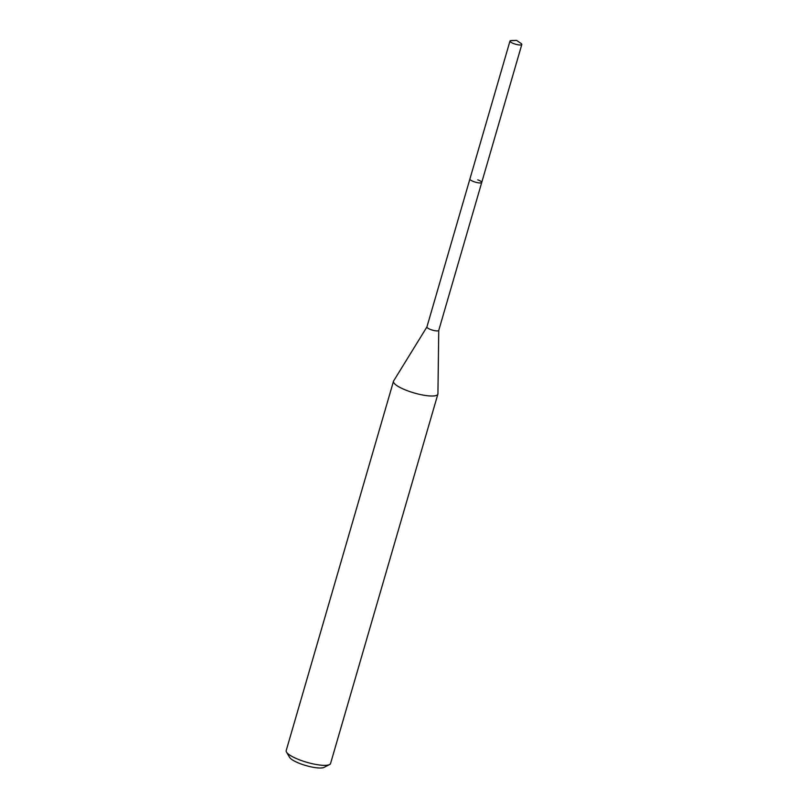 <?xml version="1.0" encoding="UTF-8"?>
<svg xmlns="http://www.w3.org/2000/svg" width="808" height="808" viewBox="0 0 808 808"><rect width="100%" height="100%" fill="white"/><g stroke="black" fill="none" stroke-linecap="round" stroke-linejoin="round"><path stroke-width="1.21" d="M516.585 40.4L520.918 43.349A6.161 1.454 -163.8 0 1 521.806 44.501A6.161 1.454 -163.8 0 1 513.969 43.693A6.161 1.454 -163.8 0 1 509.979 41.067A6.161 1.454 -163.8 0 1 511.353 40.562L516.585 40.4L510.282 40.754M426.947 326.897A6.161 1.454 16.2 0 0 426.907 326.977L469.892 179.033A6.161 1.454 16.2 0 0 473.882 181.659A6.161 1.454 16.2 0 0 481.73 182.467A6.161 1.454 -163.8 0 1 473.882 181.659A6.161 1.454 -163.8 0 1 469.892 179.033L509.979 41.067M393.496 381.255L286.194 750.602A23.109 5.474 16.2 0 0 286.486 752.076L289.618 757.389A18.483 4.373 16.2 0 0 301.354 764.085A18.483 4.373 16.2 0 0 324.048 767.388L329.523 764.58A23.109 5.474 16.2 0 0 330.563 763.499L437.875 394.142A23.109 5.474 -163.8 0 1 408.464 391.112A23.109 5.474 -163.8 0 1 393.496 381.255A23.109 5.474 -163.8 0 1 393.647 380.921L426.927 326.937M286.486 752.076A23.109 5.474 16.2 0 0 301.162 760.459A23.109 5.474 16.2 0 0 329.523 764.58M438.754 330.371L437.926 393.789A23.109 5.474 -163.8 0 1 437.875 394.142M426.907 326.977A6.161 1.454 16.2 0 0 430.896 329.614A6.161 1.454 16.2 0 0 438.744 330.421A6.161 1.454 16.2 0 0 438.754 330.321M477.73 179.841A6.161 1.454 -163.8 0 1 481.73 182.467L521.806 44.501M438.744 330.421L481.73 182.467"/></g></svg>

